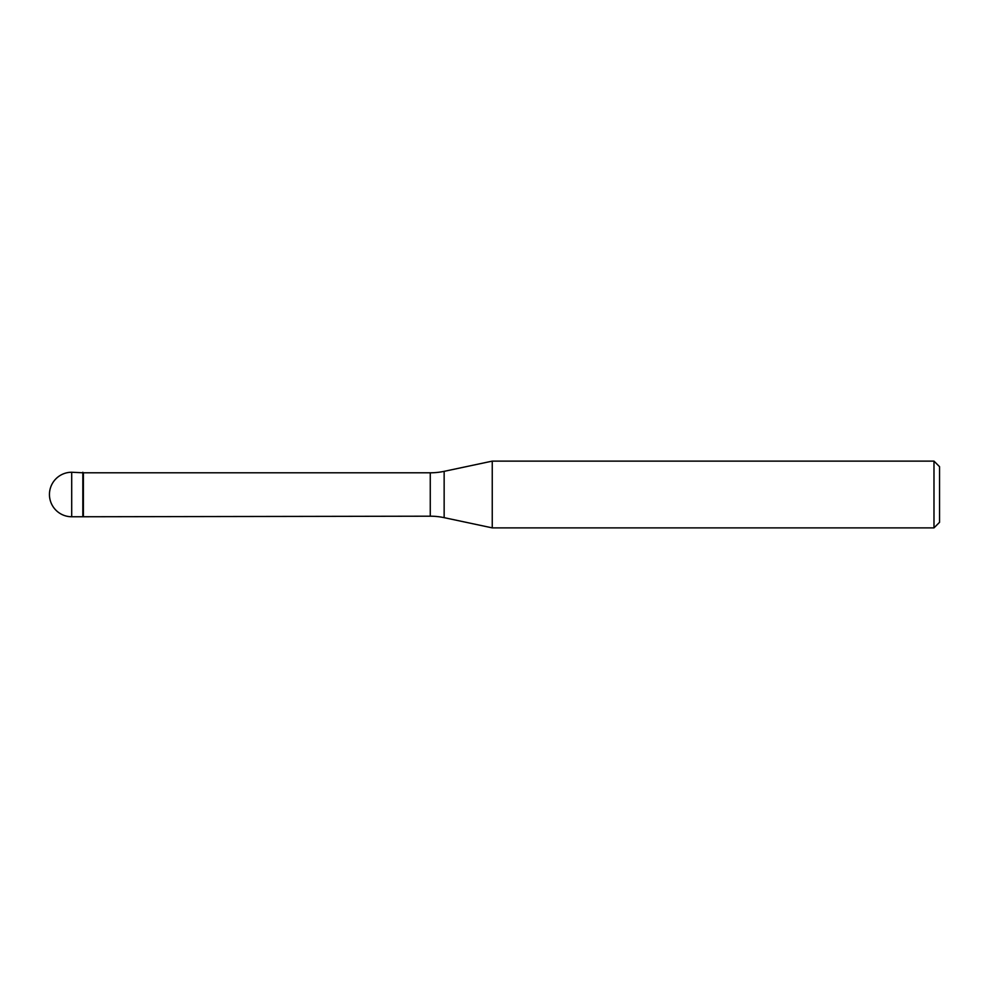 <?xml version="1.0" encoding="UTF-8"?>
<svg xmlns="http://www.w3.org/2000/svg" width="989" height="989" viewBox="0 0 989 989"><rect width="100%" height="100%" fill="white"/><g stroke="black" fill="none" stroke-linecap="round" stroke-linejoin="round"><path stroke-width="1.48" d="M83.385 472.804L71.703 472.248L71.703 516.753L82.829 516.753L82.829 472.248L82.829 516.753L430.264 516.196L430.264 472.804L83.385 472.804L83.385 516.196M71.703 516.753A22.253 22.253 0 0 1 49.45 494.5A22.253 22.253 0 0 1 71.703 472.248M430.264 472.804A66.758 66.758 0 0 0 444.148 471.345L492.25 461.121L492.25 527.879L444.148 517.655A66.758 66.758 0 0 0 430.264 516.196M492.25 461.121L933.987 461.121L933.987 527.879L492.25 527.879M933.987 527.879L939.55 522.316L939.55 466.684L933.987 461.121M444.148 471.345L444.148 517.655"/></g></svg>
